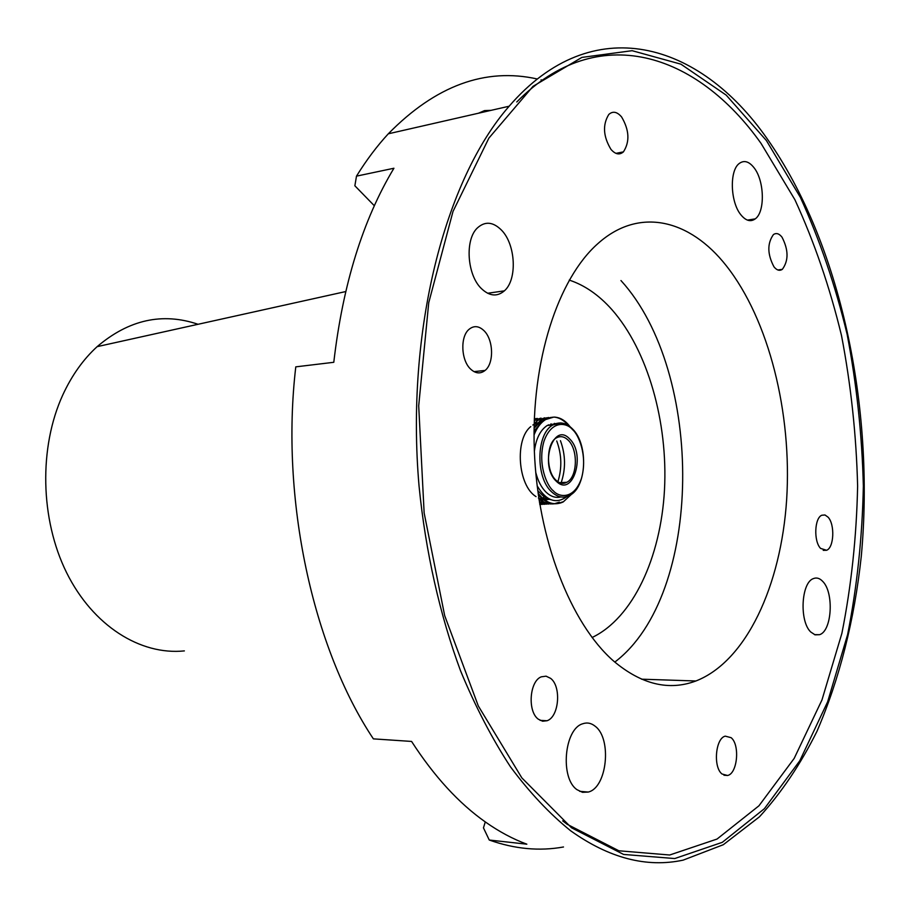 <?xml version="1.0" encoding="UTF-8"?>
<svg xmlns="http://www.w3.org/2000/svg" width="910" height="910" viewBox="0 0 910 910"><rect width="100%" height="100%" fill="white"/><g stroke="black" fill="none" stroke-linecap="round" stroke-linejoin="round"><path stroke-width="1.36" d="M569.592 438.882C586.267 454.34 572.834 498.134 556.306 481.231C539.027 465.636 553.325 421.102 569.592 438.882M198.073 324.29C162.458 312.221 128.81 319.683 97.131 346.653C83.254 359.336 71.822 375.409 62.824 394.872C38.766 447.288 40.188 519.28 66.555 572.572C92.968 625.921 140.504 655.45 184.366 650.9M569.239 280.087C584.664 285.183 598.871 295.011 611.861 309.571C647.829 350.35 668.077 422.183 664.482 489.944C660.762 557.614 632.916 618.038 592.069 637.523M620.961 280.542C704.977 372.747 703.544 594.867 614.796 662.093M726.271 265.72C769.018 319.865 792.087 413.163 786.661 499.453C781.087 585.551 746.359 661.342 695.9 680.987C668.873 691.088 641.459 684.457 613.659 661.104C570.638 623.634 537.526 539.186 534.318 450.04C531.065 360.872 557.966 278.744 597.893 243.607C639.195 206.513 689.905 219.446 726.271 265.72M766.379 140.515L800.356 197.345C819.773 239.853 835.369 285.512 847.13 334.311C856.64 384.168 862.043 434.752 863.351 486.065C862.316 537.173 857.072 586.666 847.619 634.566L827.656 701.758L799.788 760.771L764.411 808.671L722.301 842.33L674.731 858.551L623.589 854.433L571.525 827.804L521.839 777.891L478.296 705.933L444.671 615.592L424.14 512.933L418.702 405.803L428.735 302.7L452.998 211.461L488.886 138.104L533.044 86.325L581.877 57.41L632.109 50.687L680.93 64.178L726.214 95.129L766.379 140.515M516.778 101.977C597.904 19.588 697.14 53.042 761.09 143.473L794.919 199.756C814.257 241.878 829.784 287.139 841.5 335.54C850.952 384.987 856.333 435.162 857.618 486.076C856.56 536.764 851.316 585.847 841.886 633.349L821.969 699.949L794.18 758.405L758.94 805.805L717.034 839.054L669.703 855.002L618.88 850.782L567.18 824.289L562.698 820.865M570.672 830.796C549.697 813.904 529.62 792.553 510.43 766.755C492.003 738.533 475.373 706.558 460.551 670.818C439.871 614.978 425.596 551.892 419.055 486.111C405.507 330.796 445.036 179.406 509.145 106.22C592.854 9.305 699.779 42.247 766.959 138.445C840.658 242.924 874.988 407.282 861.304 556.146C854.365 620.37 839.589 678.758 816.975 731.31C800.55 764.298 781.371 792.803 759.452 816.816L723.302 844.719L683.16 860.132C646.601 867.947 609.109 858.164 570.672 830.796M563.495 846.982C539.425 851.351 514.673 849.041 489.262 840.032L526.845 844.184C512.944 839.054 499.169 831.683 485.519 822.083C458.833 803.303 434.195 776.423 411.582 741.434L373.373 738.863C312.767 647.988 280.246 498.839 295.784 366.855L333.788 362.294C342.786 284.659 362.828 219.97 393.928 168.248L356.492 176.142C366.377 160.171 376.979 146.066 388.297 133.804C435.617 85.642 485.28 67.374 537.275 78.988M541.029 79.853L542.258 80.148M621.61 116.969C629.333 130.13 629.936 141.767 623.418 151.879C619.517 155.235 615.365 154.393 610.963 149.376C603.171 136.432 602.454 124.784 608.813 114.444C612.851 110.861 617.105 111.703 621.61 116.969M731.117 737.68C740.114 744.767 737.464 773.648 727.568 775.491L722.039 774.012C712.974 767.198 715.487 738.192 725.259 736.144L731.117 737.68M550.584 678.337C561.572 686.413 559.093 716.921 547.047 720.743L542.599 721.22L538.345 719.218C527.322 711.518 529.495 681.055 541.302 676.824L546.057 676.164L550.584 678.337M595.117 726.203C612.123 738.522 607.141 787.821 588.235 792.053L582.502 792.314L577.031 789.698C559.889 778.278 564.234 728.933 582.628 723.803C587.03 722.244 591.193 723.04 595.117 726.203M782.009 237.169C788.583 249.92 788.697 260.658 782.327 269.349C779.586 271.146 776.799 270.304 773.966 266.823C767.323 254.208 767.153 243.47 773.42 234.587C776.253 232.664 779.119 233.517 782.009 237.169M754.14 167.872C764.514 180.976 765.196 212.007 755.232 218.878C750.579 222.188 745.768 220.8 740.797 214.703C730.355 202.1 729.331 170.773 739.125 163.573C744.016 159.898 749.021 161.332 754.14 167.872M828.054 517.153C835.039 524.376 834.038 547.683 826.598 550.277L820.592 548.411C813.563 541.382 814.461 517.938 821.832 515.231L824.995 514.98L828.054 517.153M822.731 581.41C834.208 592.626 831.967 631.176 819.523 634.691L815.076 634.839L810.776 632.018C799.173 621.325 801.175 582.434 813.426 578.589C816.668 577.304 819.762 578.237 822.731 581.41M483.972 330.66C493.527 339.692 494.21 363.34 485.098 370.427C480.435 374.09 475.611 373.646 470.618 369.096C461.074 360.44 460.062 336.848 468.912 329.443C473.791 325.382 478.808 325.791 483.972 330.66M501.672 230.31C515.811 244.813 517.38 279.734 504.379 290.847C497.087 297.035 489.364 296.216 481.208 288.402C467.08 274.74 464.783 239.876 477.227 228.091C484.984 220.971 493.14 221.71 501.672 230.31M568.545 425.607C564.075 420.329 559.161 417.485 553.815 417.076C558.831 417.167 563.404 419.373 567.533 423.685L570.126 426.756M552.336 417.178L544.897 419.612C540.495 422.342 536.866 427.188 534.034 434.127M553.815 417.076L545.579 419.567C540.745 422.593 536.889 427.734 534.034 434.969M572.072 493.777L563.199 501.945C555.942 505.277 548.957 503.935 542.223 497.906L538.094 493.288M534.079 428.314L541.996 419.863L550.88 417.406M548.582 417.485L541.12 419.931L534.102 426.972M538.299 494.71L541.348 497.941C548.07 503.969 555.066 505.323 562.312 501.979L563.199 501.945M534.181 423.503L538.231 420.17L547.149 417.724M544.817 417.804L538.231 420.17M534.272 420.5L545.306 418.247M541.075 418.111L534.284 420.147M534.318 419.089L543.486 419.021M537.344 418.429L534.329 418.907M534.329 418.668L535.922 418.657M559.423 502.115L554.497 503.742M554.053 503.81C548.628 504.413 543.566 502.627 538.856 498.452M538.993 499.362L545.386 503.002L552.177 503.958M550.288 503.981L539.357 501.706M539.448 502.252L548.411 504.117M546.535 504.14L539.664 503.594M539.71 503.878L544.669 504.288M562.812 482.516L562.539 483.369M542.792 504.311L539.801 504.436M539.812 504.493L540.927 504.447M560.878 496.94C555.817 498.214 550.925 496.667 546.205 492.299C541.359 487.567 537.856 480.844 535.694 472.142M534.363 451.303C535.979 438.7 540.278 430.089 547.263 425.459L556.249 423.503M537.127 485.792C546.216 500.909 556.169 504.493 566.998 496.519M539.971 499.397L541.939 498.475M542.496 498.157L545.192 496.212M539.437 424.572L537.412 423.776M536.764 423.582L534.488 423.173M539.13 500.227L540.028 500.147M543.805 499.965L540.813 500.034L543.099 499.442M543.736 499.203L546.899 497.542M557.887 481.754C562.13 468.149 561.743 454.545 556.727 440.952M540.529 423.298L538.254 422.877M537.503 422.832L534.648 423.025M539.061 499.783L539.698 499.897M549.913 499.294L544.601 499.863L548.514 498.566M561.004 483.153C565.861 469.15 565.667 455 560.435 440.679M549.185 425.3L548.423 424.822M541.279 422.524L538.424 422.706M537.389 422.934L532.839 425.004M530.792 426.597C514.548 439.166 517.779 485.587 536.035 496.621M538.413 498.054L543.486 499.738M564.655 483.153L564.939 482.402M552.882 424.981L550.948 423.844M541.188 422.615L536.638 424.674M538.39 495.381L539.869 496.496M542.235 497.918L550.789 499.681M557.523 497.383L558.911 496.45M555.259 423.844L554.361 423.377M538.436 425.88L534.045 431.124M537.73 490.57L543.19 495.984L549.39 499.044M478.535 113.204L484.529 110.599L490.968 110.36M356.492 176.142L354.866 185.788L374.34 205.751M485.28 821.912L483.46 827.861L489.262 840.032M146.112 335.801L169.92 330.523M572.504 429.6C578.441 434.298 587.814 455.512 581.524 478.194C574.199 499.954 558.785 497.417 553.303 490.774C547.206 486.395 537.275 464.43 543.975 441.213C551.813 419.214 567.283 422.923 572.504 429.6M572.504 428.94C588.634 444.319 586.87 487.737 569.376 495.518C563.449 498.464 557.591 497.304 551.813 492.026C535.387 477.898 536.138 433.592 552.848 425.004L560.526 422.934M555.942 480.161C545.738 471.221 546.239 443.079 556.363 437.903C560.367 435.719 564.28 436.459 568.113 440.122C578.396 449.506 577.543 477.295 566.771 482.3L562.335 483.358M559.604 482.687L566.771 482.3C563.29 484.177 559.786 483.574 556.283 480.48M695.9 680.987L641.527 679.178M509.145 106.22L388.297 133.804M623.418 151.879L615.945 153.358M727.568 775.491L723.951 775.229M547.047 720.743L540.096 720.367M588.235 792.053L579.647 791.325M782.327 269.349L777.834 269.963M755.232 218.878L747.428 220.106M826.598 550.277L823.22 550.345M819.523 634.691L814.484 634.634M485.098 370.427L473.985 371.633M504.379 290.847L487.601 293.259M545.579 419.567L544.897 419.612M541.996 419.863L541.12 419.931M572.163 428.587C565.94 422.593 559.502 421.398 552.848 425.004L547.263 425.459M97.131 346.653L345.698 291.564"/></g></svg>

